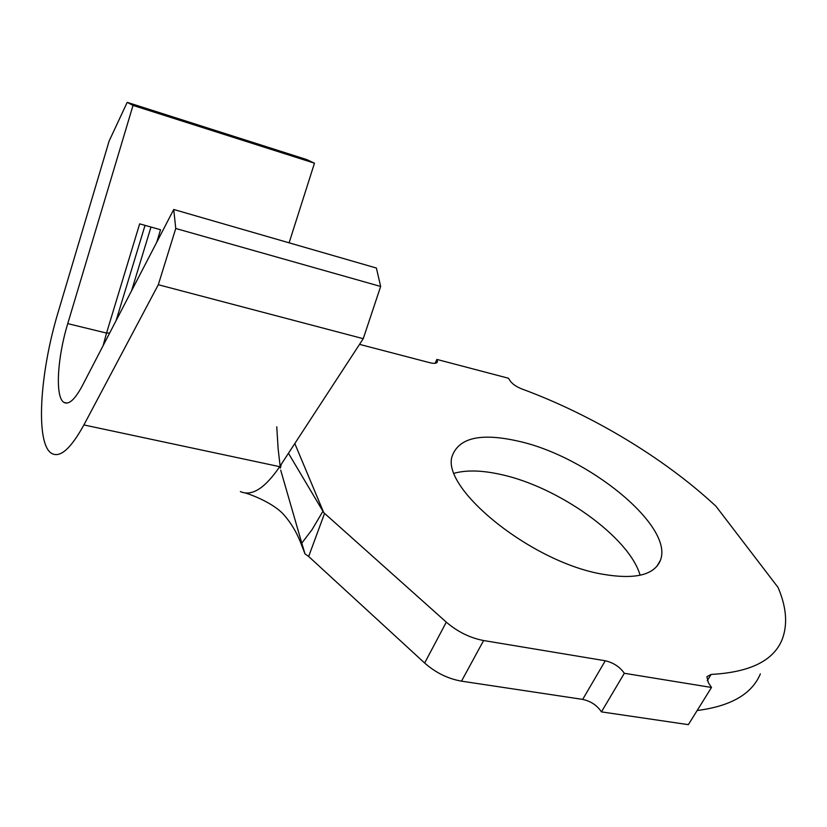 <?xml version="1.0" encoding="UTF-8"?>
<svg xmlns="http://www.w3.org/2000/svg" width="827" height="827" viewBox="0 0 827 827"><rect width="100%" height="100%" fill="white"/><g stroke="black" fill="none" stroke-linecap="round" stroke-linejoin="round"><path stroke-width="1.24" d="M518.477 441.204C481.79 432.862 459.853 437.442 452.638 454.933C438.506 486.204 529.673 561.626 601.87 574.083C634.795 579.81 654.302 575.22 660.401 560.334C674.222 525.972 587.635 456.339 518.477 441.204M640.129 575.261C629.171 536.94 558.204 486.762 501.038 474.533C482.286 470.305 466.686 469.87 454.25 473.23M294.805 443.53L323.739 512.637L446.311 622.152C457.579 631.807 470.015 637.937 483.609 640.532L605.271 660.763C613.448 662.675 619.795 666.841 624.333 673.281L601.446 711.882L688.353 724.648L711.499 687.464L708.367 682.699L706.889 676.703L711.127 674.429C749.831 672.351 773.472 660.773 782.063 639.695C787.883 624.695 786.539 607.256 778.031 587.397L715.944 506.227C664.112 457.951 591.698 414.658 521.868 388.959C516.462 386.809 512.595 384.173 510.269 381.04L508.419 378.228L436.925 359.435L437.473 361.73C436.811 363.446 434.309 363.787 429.988 362.753L359.528 344.363M324.577 513.34L308.667 556.488L424.644 663.027C435.684 672.733 447.965 678.781 461.497 681.159L582.684 699.394L605.271 660.763M697.151 710.517C730.882 706.196 751.96 693.987 760.364 673.891M289.109 242.828L314.477 163.188L133.023 105.422L67.752 323.626C57.208 358.06 54.985 397.436 63.958 402.408C68.806 405.075 74.926 399.544 82.297 385.795L173.732 209.489L376.399 268.041L380.658 286.462L363.239 338.677L281.314 464.205L280.353 468.092L278.12 448.689L276.756 426.804M67.752 323.626L106.538 333.074L103.117 345.645M711.499 687.464L624.333 673.281M601.446 711.882C597.063 705.348 590.809 701.193 582.684 699.394M308.667 556.488L304.998 553.873L301.783 543.132L311.965 529.776L322.923 511.241L288.458 453.258M300.697 542.791L304.998 553.873M280.704 470.16L301.783 543.132M240.378 491.579C251.832 496.645 264.94 488.333 279.702 466.676L83.899 424.944L158.308 284.726L363.239 338.677M322.933 511.251L323.739 512.637M314.477 163.188L306.621 159.539L127.203 102.352L109.123 141.066L58.252 311.851C39.572 373.153 35.22 444.254 51.75 453.454C60.164 458.096 70.884 448.585 83.899 424.944M158.308 284.726L175.758 228.479L380.658 286.462M175.758 228.479L173.732 209.489M109.66 333.033L106.538 333.074L139.66 223.848L160.552 229.73L156.706 242.321M133.023 105.422L127.203 102.352M116.1 320.618L145.035 225.368M131.586 290.753L150.99 227.043M435.043 363.291L436.925 359.435M483.609 640.532L461.497 681.159M711.127 674.429L707.261 680.673M446.311 622.152L424.644 663.027M63.958 402.408L67.059 403.08M656.876 566.361L660.401 560.334M245.361 493.006C256.132 496.21 276.538 505.338 284.881 515.986C292.148 524.421 297.958 534.749 302.32 546.967M312.875 494.35L314.229 496.624M437.473 361.73L437.194 362.309"/></g></svg>
